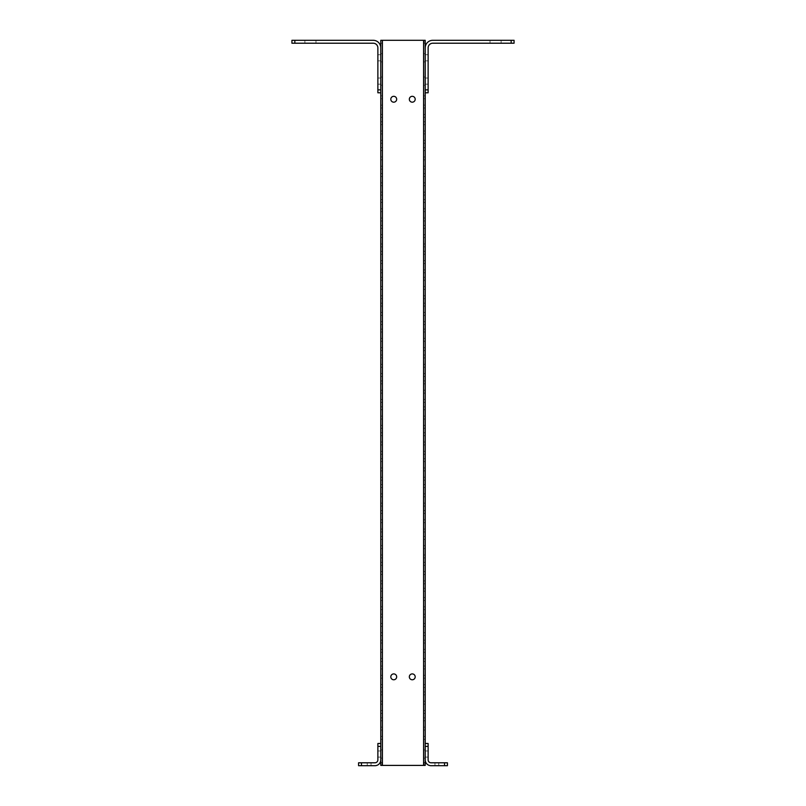 <?xml version="1.0" encoding="UTF-8"?>
<svg xmlns="http://www.w3.org/2000/svg" width="806" height="806" viewBox="0 0 806 806"><rect width="100%" height="100%" fill="white"/><g stroke="black" fill="none" stroke-linecap="round" stroke-linejoin="round"><path stroke-width="0.6" stroke-dasharray="4.03 3.02" d="M501.12 40.3L501.12 43.212L490.008 43.212L501.12 43.212L490.008 43.212L501.12 43.212L501.12 40.3L490.008 40.3L490.008 43.212L490.008 40.3L501.12 40.3M428.127 81.114L428.127 78.051L428.127 81.114M425.215 81.114L425.215 77.033L425.215 81.114M428.127 57.79L428.127 54.727L428.127 57.79M425.215 57.79L425.215 53.71L425.215 57.79M511.155 43.212L432.792 43.212A4.665 4.665 0 0 0 428.127 47.876L428.127 92.781L425.215 92.781L425.215 47.876A7.576 7.576 0 0 1 432.792 40.3L514.077 40.3L514.077 43.212L511.155 43.212L511.155 40.3M438.776 765.7L438.776 762.788L434.978 762.788L438.776 762.788L434.978 762.788L438.776 762.788L438.776 765.7L434.978 765.7L434.978 762.788L434.978 765.7L438.776 765.7M428.127 754.043L428.127 750.98L428.127 754.043M425.215 754.043L425.215 749.953L425.215 754.043M444.519 762.788L447.431 762.788L447.431 765.7L431.049 765.7A5.833 5.833 0 0 1 425.215 759.867L425.215 743.485L428.127 743.485L428.127 759.867A2.912 2.912 0 0 0 431.049 762.788L444.519 762.788L444.519 765.7M415.191 99.249A2.932 2.932 0 0 0 412.259 96.317A2.932 2.932 0 0 0 409.327 99.249A2.932 2.932 0 0 0 412.259 102.181A2.932 2.932 0 0 0 415.191 99.249A2.932 2.932 0 0 1 412.259 102.181A2.932 2.932 0 0 1 409.327 99.249A2.932 2.932 0 0 1 412.259 96.317A2.932 2.932 0 0 1 415.191 99.249A2.932 2.932 0 0 1 412.259 102.181A2.932 2.932 0 0 1 409.327 99.249A2.932 2.932 0 0 1 412.259 96.317A2.932 2.932 0 0 1 415.191 99.249M396.673 99.249A2.932 2.932 0 0 0 393.741 96.317A2.932 2.932 0 0 0 390.809 99.249A2.932 2.932 0 0 0 393.741 102.181A2.932 2.932 0 0 0 396.673 99.249A2.932 2.932 0 0 1 393.741 102.181A2.932 2.932 0 0 1 390.809 99.249A2.932 2.932 0 0 1 393.741 96.317A2.932 2.932 0 0 1 396.673 99.249A2.932 2.932 0 0 1 393.741 102.181A2.932 2.932 0 0 1 390.809 99.249A2.932 2.932 0 0 1 393.741 96.317A2.932 2.932 0 0 1 396.673 99.249M415.191 676.838A2.932 2.932 0 0 0 412.259 673.907A2.932 2.932 0 0 0 409.327 676.838A2.932 2.932 0 0 0 412.259 679.77A2.932 2.932 0 0 0 415.191 676.838A2.932 2.932 0 0 1 412.259 679.77A2.932 2.932 0 0 1 409.327 676.838A2.932 2.932 0 0 1 412.259 673.907A2.932 2.932 0 0 1 415.191 676.838A2.932 2.932 0 0 1 412.259 679.77A2.932 2.932 0 0 1 409.327 676.838A2.932 2.932 0 0 1 412.259 673.907A2.932 2.932 0 0 1 415.191 676.838M396.673 676.838A2.932 2.932 0 0 0 393.741 673.907A2.932 2.932 0 0 0 390.809 676.838A2.932 2.932 0 0 0 393.741 679.77A2.932 2.932 0 0 0 396.673 676.838A2.932 2.932 0 0 1 393.741 679.77A2.932 2.932 0 0 1 390.809 676.838A2.932 2.932 0 0 1 393.741 673.907A2.932 2.932 0 0 1 396.673 676.838A2.932 2.932 0 0 1 393.741 679.77A2.932 2.932 0 0 1 390.809 676.838A2.932 2.932 0 0 1 393.741 673.907A2.932 2.932 0 0 1 396.673 676.838M382.245 106.563L382.245 108.024L382.245 106.563M380.785 106.563L380.785 108.024L380.785 106.563M382.245 132.486L382.245 131.025L382.245 132.486M380.785 132.486L380.785 131.025L380.785 132.486M382.245 158.399L382.245 159.86L382.245 158.399M380.785 158.399L380.785 159.86L380.785 158.399M382.245 184.322L382.245 182.861L382.245 184.322M380.785 184.322L380.785 182.861L380.785 184.322M382.245 210.235L382.245 211.696L382.245 210.235M380.785 210.235L380.785 211.696L380.785 210.235M382.245 236.158L382.245 234.697L382.245 236.158M380.785 236.158L380.785 234.697L380.785 236.158M382.245 262.071L382.245 260.61L382.245 262.071M380.785 262.071L380.785 260.61L380.785 262.071M382.245 287.994L382.245 286.533L382.245 287.994M380.785 287.994L380.785 286.533L380.785 287.994M382.245 313.907L382.245 312.446L382.245 313.907M380.785 313.907L380.785 312.446L380.785 313.907M382.245 339.82L382.245 341.281L382.245 339.82M380.785 339.82L380.785 341.281L380.785 339.82M382.245 365.743L382.245 367.204L382.245 365.743M380.785 365.743L380.785 367.204L380.785 365.743M382.245 391.656L382.245 393.116L382.245 391.656M380.785 391.656L380.785 393.116L380.785 391.656M382.245 417.579L382.245 416.118L382.245 417.579M380.785 417.579L380.785 416.118L380.785 417.579M382.245 443.491L382.245 444.952L382.245 443.491M380.785 443.491L380.785 444.952L380.785 443.491M382.245 469.414L382.245 467.954L382.245 469.414M380.785 469.414L380.785 467.954L380.785 469.414M382.245 495.327L382.245 496.788L382.245 495.327M380.785 495.327L380.785 496.788L380.785 495.327M382.245 521.25L382.245 519.789L382.245 521.25M380.785 521.25L380.785 519.789L380.785 521.25M382.245 547.163L382.245 545.702L382.245 547.163M380.785 547.163L380.785 545.702L380.785 547.163M382.245 573.086L382.245 571.625L382.245 573.086M380.785 573.086L380.785 571.625L380.785 573.086M382.245 598.999L382.245 600.46L382.245 598.999M380.785 598.999L380.785 600.46L380.785 598.999M382.245 624.922L382.245 623.461L382.245 624.922M380.785 624.922L380.785 623.461L380.785 624.922M382.245 650.835L382.245 649.374L382.245 650.835M380.785 650.835L380.785 649.374L380.785 650.835M382.245 676.748L382.245 678.209L382.245 676.748M380.785 676.748L380.785 678.209L380.785 676.748M382.245 97.294L382.245 98.755L382.245 97.294M380.785 97.294L380.785 98.755L380.785 97.294M382.245 123.217L382.245 121.756L382.245 123.217M380.785 123.217L380.785 121.756L380.785 123.217M382.245 149.13L382.245 147.669L382.245 149.13M380.785 149.13L380.785 147.669L380.785 149.13M382.245 175.043L382.245 176.504L382.245 175.043M380.785 175.043L380.785 176.504L380.785 175.043M382.245 200.966L382.245 199.505L382.245 200.966M380.785 200.966L380.785 199.505L380.785 200.966M382.245 226.879L382.245 228.34L382.245 226.879M380.785 226.879L380.785 228.34L380.785 226.879M382.245 252.802L382.245 254.263L382.245 252.802M380.785 252.802L380.785 254.263L380.785 252.802M382.245 278.715L382.245 280.176L382.245 278.715M380.785 278.715L380.785 280.176L380.785 278.715M382.245 304.638L382.245 303.177L382.245 304.638M380.785 304.638L380.785 303.177L380.785 304.638M382.245 330.551L382.245 332.012L382.245 330.551M380.785 330.551L380.785 332.012L380.785 330.551M382.245 356.474L382.245 355.013L382.245 356.474M380.785 356.474L380.785 355.013L380.785 356.474M382.245 382.387L382.245 383.847L382.245 382.387M380.785 382.387L380.785 383.847L380.785 382.387M382.245 408.31L382.245 406.849L382.245 408.31M380.785 408.31L380.785 406.849L380.785 408.31M382.245 434.222L382.245 432.762L382.245 434.222M380.785 434.222L380.785 432.762L380.785 434.222M382.245 460.145L382.245 458.685L382.245 460.145M380.785 460.145L380.785 458.685L380.785 460.145M382.245 486.058L382.245 484.597L382.245 486.058M380.785 486.058L380.785 484.597L380.785 486.058M382.245 511.971L382.245 513.432L382.245 511.971M380.785 511.971L380.785 513.432L380.785 511.971M382.245 537.894L382.245 539.355L382.245 537.894M380.785 537.894L380.785 539.355L380.785 537.894M382.245 563.807L382.245 565.268L382.245 563.807M380.785 563.807L380.785 565.268L380.785 563.807M382.245 589.73L382.245 588.269L382.245 589.73M380.785 589.73L380.785 588.269L380.785 589.73M382.245 615.643L382.245 617.104L382.245 615.643M380.785 615.643L380.785 617.104L380.785 615.643M382.245 641.566L382.245 640.105L382.245 641.566M380.785 641.566L380.785 640.105L380.785 641.566M382.245 667.479L382.245 668.94L382.245 667.479M380.785 667.479L380.785 668.94L380.785 667.479M382.245 115.832L382.245 117.293L382.245 115.832M380.785 115.832L380.785 117.293L380.785 115.832M382.245 141.755L382.245 143.216L382.245 141.755M380.785 141.755L380.785 143.216L380.785 141.755M382.245 167.668L382.245 169.129L382.245 167.668M380.785 167.668L380.785 169.129L380.785 167.668M382.245 193.591L382.245 192.13L382.245 193.591M380.785 193.591L380.785 192.13L380.785 193.591M382.245 219.504L382.245 220.965L382.245 219.504M380.785 219.504L380.785 220.965L380.785 219.504M382.245 245.427L382.245 243.966L382.245 245.427M380.785 245.427L380.785 243.966L380.785 245.427M382.245 271.34L382.245 272.801L382.245 271.34M380.785 271.34L380.785 272.801L380.785 271.34M382.245 297.263L382.245 295.802L382.245 297.263M380.785 297.263L380.785 295.802L380.785 297.263M382.245 323.176L382.245 324.637L382.245 323.176M380.785 323.176L380.785 324.637L380.785 323.176M382.245 349.099L382.245 347.638L382.245 349.099M380.785 349.099L380.785 347.638L380.785 349.099M382.245 375.012L382.245 373.551L382.245 375.012M380.785 375.012L380.785 373.551L380.785 375.012M382.245 400.935L382.245 399.474L382.245 400.935M380.785 400.935L380.785 399.474L380.785 400.935M382.245 426.848L382.245 425.387L382.245 426.848M380.785 426.848L380.785 425.387L380.785 426.848M382.245 452.76L382.245 454.221L382.245 452.76M380.785 452.76L380.785 454.221L380.785 452.76M382.245 478.683L382.245 477.223L382.245 478.683M380.785 478.683L380.785 477.223L380.785 478.683M382.245 504.596L382.245 506.057L382.245 504.596M380.785 504.596L380.785 506.057L380.785 504.596M382.245 530.519L382.245 529.058L382.245 530.519M380.785 530.519L380.785 529.058L380.785 530.519M382.245 556.432L382.245 557.893L382.245 556.432M380.785 556.432L380.785 557.893L380.785 556.432M382.245 582.355L382.245 580.894L382.245 582.355M380.785 582.355L380.785 580.894L380.785 582.355M382.245 608.268L382.245 609.729L382.245 608.268M380.785 608.268L380.785 609.729L380.785 608.268M382.245 634.191L382.245 632.73L382.245 634.191M380.785 634.191L380.785 632.73L380.785 634.191M382.245 660.104L382.245 658.643L382.245 660.104M380.785 660.104L380.785 658.643L380.785 660.104M382.245 686.027L382.245 684.566L382.245 686.027M380.785 686.027L380.785 684.566L380.785 686.027M380.785 57.79L380.785 53.71L380.785 57.79M382.245 57.79L382.245 53.71L382.245 57.79M380.785 81.114L380.785 77.033L380.785 81.114M382.245 81.114L382.245 77.033L382.245 81.114M380.785 754.043L380.785 749.953L380.785 754.043M382.245 754.043L382.245 749.953L382.245 754.043M382.245 719.315L382.245 720.776L382.245 719.315M380.785 719.315L380.785 720.776L380.785 719.315M382.245 728.584L382.245 730.045L382.245 728.584M380.785 728.584L380.785 730.045L380.785 728.584M382.245 737.863L382.245 736.402L382.245 737.863M380.785 737.863L380.785 736.402L380.785 737.863M382.245 711.94L382.245 713.401L382.245 711.94M380.785 711.94L380.785 713.401L380.785 711.94M382.245 693.402L382.245 691.941L382.245 693.402M380.785 693.402L380.785 691.941L380.785 693.402M382.245 702.671L382.245 701.21L382.245 702.671M380.785 702.671L380.785 701.21L380.785 702.671M425.215 115.832L425.215 117.293L425.215 115.832M423.755 115.832L423.755 117.293L423.755 115.832M425.215 141.755L425.215 143.216L425.215 141.755M423.755 141.755L423.755 143.216L423.755 141.755M425.215 167.668L425.215 169.129L425.215 167.668M423.755 167.668L423.755 169.129L423.755 167.668M425.215 193.591L425.215 192.13L425.215 193.591M423.755 193.591L423.755 192.13L423.755 193.591M425.215 219.504L425.215 220.965L425.215 219.504M423.755 219.504L423.755 220.965L423.755 219.504M425.215 245.427L425.215 243.966L425.215 245.427M423.755 245.427L423.755 243.966L423.755 245.427M425.215 271.34L425.215 272.801L425.215 271.34M423.755 271.34L423.755 272.801L423.755 271.34M425.215 297.263L425.215 295.802L425.215 297.263M423.755 297.263L423.755 295.802L423.755 297.263M425.215 323.176L425.215 324.637L425.215 323.176M423.755 323.176L423.755 324.637L423.755 323.176M425.215 349.099L425.215 347.638L425.215 349.099M423.755 349.099L423.755 347.638L423.755 349.099M425.215 375.012L425.215 373.551L425.215 375.012M423.755 375.012L423.755 373.551L423.755 375.012M425.215 400.935L425.215 399.474L425.215 400.935M423.755 400.935L423.755 399.474L423.755 400.935M425.215 426.848L425.215 425.387L425.215 426.848M423.755 426.848L423.755 425.387L423.755 426.848M425.215 452.76L425.215 454.221L425.215 452.76M423.755 452.76L423.755 454.221L423.755 452.76M425.215 478.683L425.215 477.223L425.215 478.683M423.755 478.683L423.755 477.223L423.755 478.683M425.215 504.596L425.215 506.057L425.215 504.596M423.755 504.596L423.755 506.057L423.755 504.596M425.215 530.519L425.215 529.058L425.215 530.519M423.755 530.519L423.755 529.058L423.755 530.519M425.215 556.432L425.215 557.893L425.215 556.432M423.755 556.432L423.755 557.893L423.755 556.432M425.215 582.355L425.215 580.894L425.215 582.355M423.755 582.355L423.755 580.894L423.755 582.355M425.215 608.268L425.215 609.729L425.215 608.268M423.755 608.268L423.755 609.729L423.755 608.268M425.215 634.191L425.215 632.73L425.215 634.191M423.755 634.191L423.755 632.73L423.755 634.191M425.215 660.104L425.215 658.643L425.215 660.104M423.755 660.104L423.755 658.643L423.755 660.104M425.215 686.027L425.215 684.566L425.215 686.027M423.755 686.027L423.755 684.566L423.755 686.027M425.215 106.563L425.215 108.024L425.215 106.563M423.755 106.563L423.755 108.024L423.755 106.563M425.215 132.486L425.215 131.025L425.215 132.486M423.755 132.486L423.755 131.025L423.755 132.486M425.215 158.399L425.215 159.86L425.215 158.399M423.755 158.399L423.755 159.86L423.755 158.399M425.215 184.322L425.215 182.861L425.215 184.322M423.755 184.322L423.755 182.861L423.755 184.322M425.215 210.235L425.215 211.696L425.215 210.235M423.755 210.235L423.755 211.696L423.755 210.235M425.215 236.158L425.215 234.697L425.215 236.158M423.755 236.158L423.755 234.697L423.755 236.158M425.215 262.071L425.215 260.61L425.215 262.071M423.755 262.071L423.755 260.61L423.755 262.071M425.215 287.994L425.215 286.533L425.215 287.994M423.755 287.994L423.755 286.533L423.755 287.994M425.215 313.907L425.215 312.446L425.215 313.907M423.755 313.907L423.755 312.446L423.755 313.907M425.215 339.82L425.215 341.281L425.215 339.82M423.755 339.82L423.755 341.281L423.755 339.82M425.215 365.743L425.215 367.204L425.215 365.743M423.755 365.743L423.755 367.204L423.755 365.743M425.215 391.656L425.215 393.116L425.215 391.656M423.755 391.656L423.755 393.116L423.755 391.656M425.215 417.579L425.215 416.118L425.215 417.579M423.755 417.579L423.755 416.118L423.755 417.579M425.215 443.491L425.215 444.952L425.215 443.491M423.755 443.491L423.755 444.952L423.755 443.491M425.215 469.414L425.215 467.954L425.215 469.414M423.755 469.414L423.755 467.954L423.755 469.414M425.215 495.327L425.215 496.788L425.215 495.327M423.755 495.327L423.755 496.788L423.755 495.327M425.215 521.25L425.215 519.789L425.215 521.25M423.755 521.25L423.755 519.789L423.755 521.25M425.215 547.163L425.215 545.702L425.215 547.163M423.755 547.163L423.755 545.702L423.755 547.163M425.215 573.086L425.215 571.625L425.215 573.086M423.755 573.086L423.755 571.625L423.755 573.086M425.215 598.999L425.215 600.46L425.215 598.999M423.755 598.999L423.755 600.46L423.755 598.999M425.215 624.922L425.215 623.461L425.215 624.922M423.755 624.922L423.755 623.461L423.755 624.922M425.215 650.835L425.215 649.374L425.215 650.835M423.755 650.835L423.755 649.374L423.755 650.835M425.215 676.748L425.215 678.209L425.215 676.748M423.755 676.748L423.755 678.209L423.755 676.748M425.215 97.294L425.215 98.755L425.215 97.294M423.755 97.294L423.755 98.755L423.755 97.294M425.215 123.217L425.215 121.756L425.215 123.217M423.755 123.217L423.755 121.756L423.755 123.217M425.215 149.13L425.215 147.669L425.215 149.13M423.755 149.13L423.755 147.669L423.755 149.13M425.215 175.043L425.215 176.504L425.215 175.043M423.755 175.043L423.755 176.504L423.755 175.043M425.215 200.966L425.215 199.505L425.215 200.966M423.755 200.966L423.755 199.505L423.755 200.966M425.215 226.879L425.215 228.34L425.215 226.879M423.755 226.879L423.755 228.34L423.755 226.879M425.215 252.802L425.215 254.263L425.215 252.802M423.755 252.802L423.755 254.263L423.755 252.802M425.215 278.715L425.215 280.176L425.215 278.715M423.755 278.715L423.755 280.176L423.755 278.715M425.215 304.638L425.215 303.177L425.215 304.638M423.755 304.638L423.755 303.177L423.755 304.638M425.215 330.551L425.215 332.012L425.215 330.551M423.755 330.551L423.755 332.012L423.755 330.551M425.215 356.474L425.215 355.013L425.215 356.474M423.755 356.474L423.755 355.013L423.755 356.474M425.215 382.387L425.215 383.847L425.215 382.387M423.755 382.387L423.755 383.847L423.755 382.387M425.215 408.31L425.215 406.849L425.215 408.31M423.755 408.31L423.755 406.849L423.755 408.31M425.215 434.222L425.215 432.762L425.215 434.222M423.755 434.222L423.755 432.762L423.755 434.222M425.215 460.145L425.215 458.685L425.215 460.145M423.755 460.145L423.755 458.685L423.755 460.145M425.215 486.058L425.215 484.597L425.215 486.058M423.755 486.058L423.755 484.597L423.755 486.058M425.215 511.971L425.215 513.432L425.215 511.971M423.755 511.971L423.755 513.432L423.755 511.971M425.215 537.894L425.215 539.355L425.215 537.894M423.755 537.894L423.755 539.355L423.755 537.894M425.215 563.807L425.215 565.268L425.215 563.807M423.755 563.807L423.755 565.268L423.755 563.807M425.215 589.73L425.215 588.269L425.215 589.73M423.755 589.73L423.755 588.269L423.755 589.73M425.215 615.643L425.215 617.104L425.215 615.643M423.755 615.643L423.755 617.104L423.755 615.643M425.215 641.566L425.215 640.105L425.215 641.566M423.755 641.566L423.755 640.105L423.755 641.566M425.215 667.479L425.215 668.94L425.215 667.479M423.755 667.479L423.755 668.94L423.755 667.479M423.755 57.79L423.755 53.71L423.755 57.79M423.755 81.114L423.755 77.033L423.755 81.114M423.755 754.043L423.755 749.953L423.755 754.043M425.215 719.315L425.215 720.776L425.215 719.315M423.755 719.315L423.755 720.776L423.755 719.315M425.215 728.584L425.215 730.045L425.215 728.584M423.755 728.584L423.755 730.045L423.755 728.584M425.215 737.863L425.215 736.402L425.215 737.863M423.755 737.863L423.755 736.402L423.755 737.863M425.215 693.402L425.215 691.941L425.215 693.402M423.755 693.402L423.755 691.941L423.755 693.402M425.215 702.671L425.215 701.21L425.215 702.671M423.755 702.671L423.755 701.21L423.755 702.671M425.215 711.94L425.215 713.401L425.215 711.94M423.755 711.94L423.755 713.401L423.755 711.94M423.755 765.408L423.583 40.3L380.785 40.3L423.583 40.3L382.417 40.3L382.417 765.408L425.215 765.408L382.417 765.408L423.583 765.408L423.583 40.3L425.215 40.3L425.215 765.408L423.755 765.408L423.583 40.3L425.215 40.3L425.215 765.408L425.215 40.3L423.755 40.3L423.755 765.408L423.755 43.212L423.755 762.496L425.215 762.496L423.755 762.496M380.785 765.408L380.785 40.3L382.245 40.3L382.245 765.408L382.417 40.3L382.417 765.408L380.785 765.408L382.417 765.408L380.785 765.408L380.785 40.3L380.785 762.496L382.245 762.496L382.245 43.212L382.245 762.496L380.785 762.496M367.224 765.7L367.224 762.788L371.022 762.788L367.224 762.788L371.022 762.788L367.224 762.788L367.224 765.7L371.022 765.7L371.022 762.788L371.022 765.7L367.224 765.7M377.873 754.043L377.873 750.98L377.873 754.043M361.481 762.788L374.951 762.788A2.912 2.912 0 0 0 377.873 759.867L377.873 743.485L380.785 743.485L380.785 759.867A5.833 5.833 0 0 1 374.951 765.7L358.569 765.7L358.569 762.788L361.481 762.788L361.481 765.7M304.88 40.3L304.88 43.212L315.992 43.212L304.88 43.212L315.992 43.212L304.88 43.212L304.88 40.3L315.992 40.3L315.992 43.212L315.992 40.3L304.88 40.3M377.873 81.114L377.873 78.051L377.873 81.114M377.873 57.79L377.873 54.727L377.873 57.79M294.845 43.212L291.923 43.212L291.923 40.3L373.208 40.3A7.576 7.576 0 0 1 380.785 47.876L380.785 92.781L377.873 92.781L377.873 47.876A4.665 4.665 0 0 0 373.208 43.212L294.845 43.212L294.845 40.3M423.755 40.3L423.755 43.212L425.215 43.212L423.755 43.212M382.245 765.408L382.245 762.496M428.127 89.859L425.215 89.859M425.215 746.396L428.127 746.396M382.417 765.408L382.417 40.3M423.583 40.3L423.583 765.408M380.785 43.212L382.245 43.212L380.785 43.212M377.873 746.396L380.785 746.396M380.785 89.859L377.873 89.859M425.215 78.051L428.127 78.051L425.215 78.051M425.215 54.727L428.127 54.727L425.215 54.727M425.215 84.177L428.127 84.177L425.215 84.177M425.215 60.853L428.127 60.853L425.215 60.853M425.215 757.096L428.127 757.096L425.215 757.096M425.215 750.98L428.127 750.98L425.215 750.98M380.785 105.112L382.245 105.112L380.785 105.112M380.785 131.025L382.245 131.025L380.785 131.025M380.785 156.948L382.245 156.948L380.785 156.948M380.785 182.861L382.245 182.861L380.785 182.861M380.785 208.774L382.245 208.774L380.785 208.774M380.785 234.697L382.245 234.697L380.785 234.697M380.785 260.61L382.245 260.61L380.785 260.61M380.785 286.533L382.245 286.533L380.785 286.533M380.785 312.446L382.245 312.446L380.785 312.446M380.785 338.369L382.245 338.369L380.785 338.369M380.785 364.282L382.245 364.282L380.785 364.282M380.785 390.205L382.245 390.205L380.785 390.205M380.785 416.118L382.245 416.118L380.785 416.118M380.785 442.041L382.245 442.041L380.785 442.041M380.785 467.954L382.245 467.954L380.785 467.954M380.785 493.877L382.245 493.877L380.785 493.877M380.785 519.789L382.245 519.789L380.785 519.789M380.785 545.702L382.245 545.702L380.785 545.702M380.785 571.625L382.245 571.625L380.785 571.625M380.785 597.538L382.245 597.538L380.785 597.538M380.785 623.461L382.245 623.461L380.785 623.461M380.785 649.374L382.245 649.374L380.785 649.374M380.785 675.297L382.245 675.297L380.785 675.297M380.785 95.833L382.245 95.833L380.785 95.833M380.785 121.756L382.245 121.756L380.785 121.756M380.785 147.669L382.245 147.669L380.785 147.669M380.785 173.592L382.245 173.592L380.785 173.592M380.785 199.505L382.245 199.505L380.785 199.505M380.785 225.428L382.245 225.428L380.785 225.428M380.785 251.341L382.245 251.341L380.785 251.341M380.785 277.264L382.245 277.264L380.785 277.264M380.785 303.177L382.245 303.177L380.785 303.177M380.785 329.1L382.245 329.1L380.785 329.1M380.785 355.013L382.245 355.013L380.785 355.013M380.785 380.936L382.245 380.936L380.785 380.936M380.785 406.849L382.245 406.849L380.785 406.849M380.785 432.762L382.245 432.762L380.785 432.762M380.785 458.685L382.245 458.685L380.785 458.685M380.785 484.597L382.245 484.597L380.785 484.597M380.785 510.52L382.245 510.52L380.785 510.52M380.785 536.433L382.245 536.433L380.785 536.433M380.785 562.356L382.245 562.356L380.785 562.356M380.785 588.269L382.245 588.269L380.785 588.269M380.785 614.192L382.245 614.192L380.785 614.192M380.785 640.105L382.245 640.105L380.785 640.105M380.785 666.028L382.245 666.028L380.785 666.028M380.785 114.381L382.245 114.381L380.785 114.381M380.785 140.294L382.245 140.294L380.785 140.294M380.785 166.217L382.245 166.217L380.785 166.217M380.785 192.13L382.245 192.13L380.785 192.13M380.785 218.053L382.245 218.053L380.785 218.053M380.785 243.966L382.245 243.966L380.785 243.966M380.785 269.889L382.245 269.889L380.785 269.889M380.785 295.802L382.245 295.802L380.785 295.802M380.785 321.715L382.245 321.715L380.785 321.715M380.785 347.638L382.245 347.638L380.785 347.638M380.785 373.551L382.245 373.551L380.785 373.551M380.785 399.474L382.245 399.474L380.785 399.474M380.785 425.387L382.245 425.387L380.785 425.387M380.785 451.31L382.245 451.31L380.785 451.31M380.785 477.223L382.245 477.223L380.785 477.223M380.785 503.146L382.245 503.146L380.785 503.146M380.785 529.058L382.245 529.058L380.785 529.058M380.785 554.981L382.245 554.981L380.785 554.981M380.785 580.894L382.245 580.894L380.785 580.894M380.785 606.817L382.245 606.817L380.785 606.817M380.785 632.73L382.245 632.73L380.785 632.73M380.785 658.643L382.245 658.643L380.785 658.643M380.785 684.566L382.245 684.566L380.785 684.566M382.245 53.71L380.785 53.71L382.245 53.71M382.245 77.033L380.785 77.033L382.245 77.033M382.245 749.953L380.785 749.953L382.245 749.953M380.785 717.864L382.245 717.864L380.785 717.864M380.785 727.133L382.245 727.133L380.785 727.133M380.785 736.402L382.245 736.402L380.785 736.402M380.785 710.479L382.245 710.479L380.785 710.479M380.785 691.941L382.245 691.941L380.785 691.941M380.785 701.21L382.245 701.21L380.785 701.21M423.755 114.381L425.215 114.381L423.755 114.381M423.755 140.294L425.215 140.294L423.755 140.294M423.755 166.217L425.215 166.217L423.755 166.217M423.755 192.13L425.215 192.13L423.755 192.13M423.755 218.053L425.215 218.053L423.755 218.053M423.755 243.966L425.215 243.966L423.755 243.966M423.755 269.889L425.215 269.889L423.755 269.889M423.755 295.802L425.215 295.802L423.755 295.802M423.755 321.715L425.215 321.715L423.755 321.715M423.755 347.638L425.215 347.638L423.755 347.638M423.755 373.551L425.215 373.551L423.755 373.551M423.755 399.474L425.215 399.474L423.755 399.474M423.755 425.387L425.215 425.387L423.755 425.387M423.755 451.31L425.215 451.31L423.755 451.31M423.755 477.223L425.215 477.223L423.755 477.223M423.755 503.146L425.215 503.146L423.755 503.146M423.755 529.058L425.215 529.058L423.755 529.058M423.755 554.981L425.215 554.981L423.755 554.981M423.755 580.894L425.215 580.894L423.755 580.894M423.755 606.817L425.215 606.817L423.755 606.817M423.755 632.73L425.215 632.73L423.755 632.73M423.755 658.643L425.215 658.643L423.755 658.643M423.755 684.566L425.215 684.566L423.755 684.566M423.755 105.112L425.215 105.112L423.755 105.112M423.755 131.025L425.215 131.025L423.755 131.025M423.755 156.948L425.215 156.948L423.755 156.948M423.755 182.861L425.215 182.861L423.755 182.861M423.755 208.774L425.215 208.774L423.755 208.774M423.755 234.697L425.215 234.697L423.755 234.697M423.755 260.61L425.215 260.61L423.755 260.61M423.755 286.533L425.215 286.533L423.755 286.533M423.755 312.446L425.215 312.446L423.755 312.446M423.755 338.369L425.215 338.369L423.755 338.369M423.755 364.282L425.215 364.282L423.755 364.282M423.755 390.205L425.215 390.205L423.755 390.205M423.755 416.118L425.215 416.118L423.755 416.118M423.755 442.041L425.215 442.041L423.755 442.041M423.755 467.954L425.215 467.954L423.755 467.954M423.755 493.877L425.215 493.877L423.755 493.877M423.755 519.789L425.215 519.789L423.755 519.789M423.755 545.702L425.215 545.702L423.755 545.702M423.755 571.625L425.215 571.625L423.755 571.625M423.755 597.538L425.215 597.538L423.755 597.538M423.755 623.461L425.215 623.461L423.755 623.461M423.755 649.374L425.215 649.374L423.755 649.374M423.755 675.297L425.215 675.297L423.755 675.297M423.755 95.833L425.215 95.833L423.755 95.833M423.755 121.756L425.215 121.756L423.755 121.756M423.755 147.669L425.215 147.669L423.755 147.669M423.755 173.592L425.215 173.592L423.755 173.592M423.755 199.505L425.215 199.505L423.755 199.505M423.755 225.428L425.215 225.428L423.755 225.428M423.755 251.341L425.215 251.341L423.755 251.341M423.755 277.264L425.215 277.264L423.755 277.264M423.755 303.177L425.215 303.177L423.755 303.177M423.755 329.1L425.215 329.1L423.755 329.1M423.755 355.013L425.215 355.013L423.755 355.013M423.755 380.936L425.215 380.936L423.755 380.936M423.755 406.849L425.215 406.849L423.755 406.849M423.755 432.762L425.215 432.762L423.755 432.762M423.755 458.685L425.215 458.685L423.755 458.685M423.755 484.597L425.215 484.597L423.755 484.597M423.755 510.52L425.215 510.52L423.755 510.52M423.755 536.433L425.215 536.433L423.755 536.433M423.755 562.356L425.215 562.356L423.755 562.356M423.755 588.269L425.215 588.269L423.755 588.269M423.755 614.192L425.215 614.192L423.755 614.192M423.755 640.105L425.215 640.105L423.755 640.105M423.755 666.028L425.215 666.028L423.755 666.028M425.215 53.71L423.755 53.71L425.215 53.71M425.215 77.033L423.755 77.033L425.215 77.033M425.215 749.953L423.755 749.953L425.215 749.953M423.755 717.864L425.215 717.864L423.755 717.864M423.755 727.133L425.215 727.133L423.755 727.133M423.755 736.402L425.215 736.402L423.755 736.402M423.755 691.941L425.215 691.941L423.755 691.941M423.755 701.21L425.215 701.21L423.755 701.21M423.755 710.479L425.215 710.479L423.755 710.479M380.785 108.024L382.245 108.024L380.785 108.024M380.785 133.937L382.245 133.937L380.785 133.937M380.785 159.86L382.245 159.86L380.785 159.86M380.785 185.773L382.245 185.773L380.785 185.773M380.785 211.696L382.245 211.696L380.785 211.696M380.785 237.609L382.245 237.609L380.785 237.609M380.785 263.532L382.245 263.532L380.785 263.532M380.785 289.445L382.245 289.445L380.785 289.445M380.785 315.368L382.245 315.368L380.785 315.368M380.785 341.281L382.245 341.281L380.785 341.281M380.785 367.204L382.245 367.204L380.785 367.204M380.785 393.116L382.245 393.116L380.785 393.116M380.785 419.039L382.245 419.039L380.785 419.039M380.785 444.952L382.245 444.952L380.785 444.952M380.785 470.865L382.245 470.865L380.785 470.865M380.785 496.788L382.245 496.788L380.785 496.788M380.785 522.701L382.245 522.701L380.785 522.701M380.785 548.624L382.245 548.624L380.785 548.624M380.785 574.537L382.245 574.537L380.785 574.537M380.785 600.46L382.245 600.46L380.785 600.46M380.785 626.373L382.245 626.373L380.785 626.373M380.785 652.296L382.245 652.296L380.785 652.296M380.785 678.209L382.245 678.209L380.785 678.209M380.785 98.755L382.245 98.755L380.785 98.755M380.785 124.668L382.245 124.668L380.785 124.668M380.785 150.591L382.245 150.591L380.785 150.591M380.785 176.504L382.245 176.504L380.785 176.504M380.785 202.427L382.245 202.427L380.785 202.427M380.785 228.34L382.245 228.34L380.785 228.34M380.785 254.263L382.245 254.263L380.785 254.263M380.785 280.176L382.245 280.176L380.785 280.176M380.785 306.089L382.245 306.089L380.785 306.089M380.785 332.012L382.245 332.012L380.785 332.012M380.785 357.924L382.245 357.924L380.785 357.924M380.785 383.847L382.245 383.847L380.785 383.847M380.785 409.76L382.245 409.76L380.785 409.76M380.785 435.683L382.245 435.683L380.785 435.683M380.785 461.596L382.245 461.596L380.785 461.596M380.785 487.519L382.245 487.519L380.785 487.519M380.785 513.432L382.245 513.432L380.785 513.432M380.785 539.355L382.245 539.355L380.785 539.355M380.785 565.268L382.245 565.268L380.785 565.268M380.785 591.191L382.245 591.191L380.785 591.191M380.785 617.104L382.245 617.104L380.785 617.104M380.785 643.017L382.245 643.017L380.785 643.017M380.785 668.94L382.245 668.94L380.785 668.94M380.785 117.293L382.245 117.293L380.785 117.293M380.785 143.216L382.245 143.216L380.785 143.216M380.785 169.129L382.245 169.129L380.785 169.129M380.785 195.052L382.245 195.052L380.785 195.052M380.785 220.965L382.245 220.965L380.785 220.965M380.785 246.878L382.245 246.878L380.785 246.878M380.785 272.801L382.245 272.801L380.785 272.801M380.785 298.714L382.245 298.714L380.785 298.714M380.785 324.637L382.245 324.637L380.785 324.637M380.785 350.55L382.245 350.55L380.785 350.55M380.785 376.473L382.245 376.473L380.785 376.473M380.785 402.385L382.245 402.385L380.785 402.385M380.785 428.308L382.245 428.308L380.785 428.308M380.785 454.221L382.245 454.221L380.785 454.221M380.785 480.144L382.245 480.144L380.785 480.144M380.785 506.057L382.245 506.057L380.785 506.057M380.785 531.98L382.245 531.98L380.785 531.98M380.785 557.893L382.245 557.893L380.785 557.893M380.785 583.806L382.245 583.806L380.785 583.806M380.785 609.729L382.245 609.729L380.785 609.729M380.785 635.642L382.245 635.642L380.785 635.642M380.785 661.565L382.245 661.565L380.785 661.565M380.785 687.478L382.245 687.478L380.785 687.478M382.245 61.871L380.785 61.871L382.245 61.871M382.245 85.194L380.785 85.194L382.245 85.194M382.245 758.124L380.785 758.124L382.245 758.124M380.785 720.776L382.245 720.776L380.785 720.776M380.785 730.045L382.245 730.045L380.785 730.045M380.785 739.314L382.245 739.314L380.785 739.314M380.785 713.401L382.245 713.401L380.785 713.401M380.785 694.853L382.245 694.853L380.785 694.853M380.785 704.132L382.245 704.132L380.785 704.132M423.755 117.293L425.215 117.293L423.755 117.293M423.755 143.216L425.215 143.216L423.755 143.216M423.755 169.129L425.215 169.129L423.755 169.129M423.755 195.052L425.215 195.052L423.755 195.052M423.755 220.965L425.215 220.965L423.755 220.965M423.755 246.878L425.215 246.878L423.755 246.878M423.755 272.801L425.215 272.801L423.755 272.801M423.755 298.714L425.215 298.714L423.755 298.714M423.755 324.637L425.215 324.637L423.755 324.637M423.755 350.55L425.215 350.55L423.755 350.55M423.755 376.473L425.215 376.473L423.755 376.473M423.755 402.385L425.215 402.385L423.755 402.385M423.755 428.308L425.215 428.308L423.755 428.308M423.755 454.221L425.215 454.221L423.755 454.221M423.755 480.144L425.215 480.144L423.755 480.144M423.755 506.057L425.215 506.057L423.755 506.057M423.755 531.98L425.215 531.98L423.755 531.98M423.755 557.893L425.215 557.893L423.755 557.893M423.755 583.806L425.215 583.806L423.755 583.806M423.755 609.729L425.215 609.729L423.755 609.729M423.755 635.642L425.215 635.642L423.755 635.642M423.755 661.565L425.215 661.565L423.755 661.565M423.755 687.478L425.215 687.478L423.755 687.478M423.755 108.024L425.215 108.024L423.755 108.024M423.755 133.937L425.215 133.937L423.755 133.937M423.755 159.86L425.215 159.86L423.755 159.86M423.755 185.773L425.215 185.773L423.755 185.773M423.755 211.696L425.215 211.696L423.755 211.696M423.755 237.609L425.215 237.609L423.755 237.609M423.755 263.532L425.215 263.532L423.755 263.532M423.755 289.445L425.215 289.445L423.755 289.445M423.755 315.368L425.215 315.368L423.755 315.368M423.755 341.281L425.215 341.281L423.755 341.281M423.755 367.204L425.215 367.204L423.755 367.204M423.755 393.116L425.215 393.116L423.755 393.116M423.755 419.039L425.215 419.039L423.755 419.039M423.755 444.952L425.215 444.952L423.755 444.952M423.755 470.865L425.215 470.865L423.755 470.865M423.755 496.788L425.215 496.788L423.755 496.788M423.755 522.701L425.215 522.701L423.755 522.701M423.755 548.624L425.215 548.624L423.755 548.624M423.755 574.537L425.215 574.537L423.755 574.537M423.755 600.46L425.215 600.46L423.755 600.46M423.755 626.373L425.215 626.373L423.755 626.373M423.755 652.296L425.215 652.296L423.755 652.296M423.755 678.209L425.215 678.209L423.755 678.209M423.755 98.755L425.215 98.755L423.755 98.755M423.755 124.668L425.215 124.668L423.755 124.668M423.755 150.591L425.215 150.591L423.755 150.591M423.755 176.504L425.215 176.504L423.755 176.504M423.755 202.427L425.215 202.427L423.755 202.427M423.755 228.34L425.215 228.34L423.755 228.34M423.755 254.263L425.215 254.263L423.755 254.263M423.755 280.176L425.215 280.176L423.755 280.176M423.755 306.089L425.215 306.089L423.755 306.089M423.755 332.012L425.215 332.012L423.755 332.012M423.755 357.924L425.215 357.924L423.755 357.924M423.755 383.847L425.215 383.847L423.755 383.847M423.755 409.76L425.215 409.76L423.755 409.76M423.755 435.683L425.215 435.683L423.755 435.683M423.755 461.596L425.215 461.596L423.755 461.596M423.755 487.519L425.215 487.519L423.755 487.519M423.755 513.432L425.215 513.432L423.755 513.432M423.755 539.355L425.215 539.355L423.755 539.355M423.755 565.268L425.215 565.268L423.755 565.268M423.755 591.191L425.215 591.191L423.755 591.191M423.755 617.104L425.215 617.104L423.755 617.104M423.755 643.017L425.215 643.017L423.755 643.017M423.755 668.94L425.215 668.94L423.755 668.94M425.215 61.871L423.755 61.871L425.215 61.871M425.215 85.194L423.755 85.194L425.215 85.194M425.215 758.124L423.755 758.124L425.215 758.124M423.755 720.776L425.215 720.776L423.755 720.776M423.755 730.045L425.215 730.045L423.755 730.045M423.755 739.314L425.215 739.314L423.755 739.314M423.755 694.853L425.215 694.853L423.755 694.853M423.755 704.132L425.215 704.132L423.755 704.132M423.755 713.401L425.215 713.401L423.755 713.401M380.785 757.096L377.873 757.096L380.785 757.096M380.785 750.98L377.873 750.98L380.785 750.98M380.785 78.051L377.873 78.051L380.785 78.051M380.785 54.727L377.873 54.727L380.785 54.727M380.785 84.177L377.873 84.177L380.785 84.177M380.785 60.853L377.873 60.853L380.785 60.853"/><path stroke-width="1.21" d="M511.155 43.212L514.077 43.212L514.077 40.3L432.792 40.3A7.576 7.576 0 0 0 425.215 47.876L425.215 92.781L428.127 92.781L428.127 47.876A4.665 4.665 0 0 1 432.792 43.212L511.155 43.212L511.155 40.3M444.519 762.788L431.049 762.788A2.912 2.912 0 0 1 428.127 759.867L428.127 743.485L425.215 743.485L425.215 759.867A5.833 5.833 0 0 0 431.049 765.7L447.431 765.7L447.431 762.788L444.519 762.788L444.519 765.7M415.191 99.249A2.932 2.932 0 0 0 412.259 96.317A2.932 2.932 0 0 0 409.327 99.249A2.932 2.932 0 0 0 412.259 102.181A2.932 2.932 0 0 0 415.191 99.249M396.673 99.249A2.932 2.932 0 0 0 393.741 96.317A2.932 2.932 0 0 0 390.809 99.249A2.932 2.932 0 0 0 393.741 102.181A2.932 2.932 0 0 0 396.673 99.249M415.191 676.838A2.932 2.932 0 0 0 412.259 673.907A2.932 2.932 0 0 0 409.327 676.838A2.932 2.932 0 0 0 412.259 679.77A2.932 2.932 0 0 0 415.191 676.838M396.673 676.838A2.932 2.932 0 0 0 393.741 673.907A2.932 2.932 0 0 0 390.809 676.838A2.932 2.932 0 0 0 393.741 679.77A2.932 2.932 0 0 0 396.673 676.838M423.583 765.408L382.417 765.408L382.417 40.3L423.583 40.3L423.583 765.408L425.215 765.408L425.215 40.3L423.583 40.3M382.417 40.3L380.785 40.3L380.785 765.408L382.417 765.408M382.245 762.496L382.245 765.408M423.755 43.212L423.755 40.3M361.481 762.788L358.569 762.788L358.569 765.7L374.951 765.7A5.833 5.833 0 0 0 380.785 759.867L380.785 743.485L377.873 743.485L377.873 759.867A2.912 2.912 0 0 1 374.951 762.788L361.481 762.788L361.481 765.7M294.845 43.212L373.208 43.212A4.665 4.665 0 0 1 377.873 47.876L377.873 92.781L380.785 92.781L380.785 47.876A7.576 7.576 0 0 0 373.208 40.3L291.923 40.3L291.923 43.212L294.845 43.212L294.845 40.3M380.785 762.496L380.785 765.408M423.755 762.496L423.755 765.408M425.215 89.859L428.127 89.859M428.127 746.396L425.215 746.396M380.785 746.396L377.873 746.396M377.873 89.859L380.785 89.859"/></g></svg>
